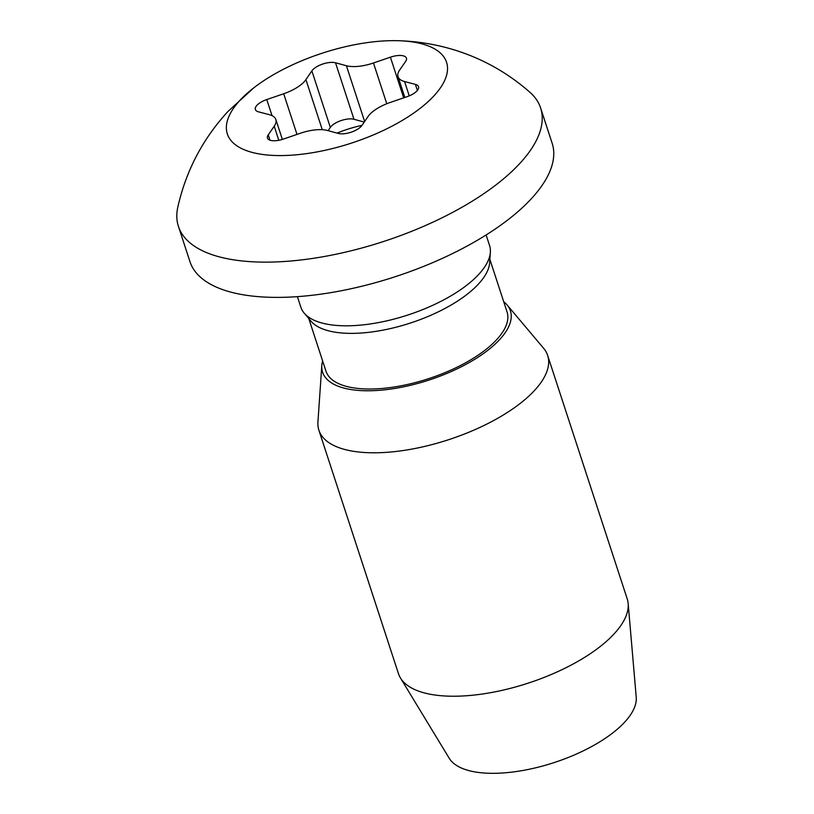 <?xml version="1.0" encoding="UTF-8"?>
<svg xmlns="http://www.w3.org/2000/svg" width="814" height="814" viewBox="0 0 814 814"><rect width="100%" height="100%" fill="white"/><g stroke="black" fill="none" stroke-linecap="round" stroke-linejoin="round"><path stroke-width="1.22" d="M318.895 430.209L398.463 673.646A120.34 49.328 -18.1 0 0 400.447 677.96A120.34 49.328 -18.1 0 0 423.962 692.816A120.34 49.328 -18.1 0 0 553.988 673.331A120.34 49.328 -18.1 0 0 628.164 603.53A120.34 49.328 -18.1 0 0 627.218 598.88L547.649 355.443A120.34 49.328 161.9 0 1 479.527 427.594A120.34 49.328 161.9 0 1 344.393 449.379A120.34 49.328 161.9 0 1 318.895 430.209A120.34 49.328 161.9 0 1 317.928 422.039L321.805 365.527A98.809 40.507 161.9 0 1 322.619 360.928M503.724 301.74A98.809 40.507 161.9 0 1 507.102 304.965L543.61 348.28A120.34 49.328 161.9 0 1 547.649 355.443M400.447 677.96L449.257 758.312A98.809 40.507 -18.1 0 0 468.569 770.512A98.809 40.507 -18.1 0 0 575.335 754.517A98.809 40.507 -18.1 0 0 636.233 697.201L628.164 603.53M507.102 304.965A98.809 40.507 161.9 0 1 461.487 366.697A98.809 40.507 161.9 0 1 343.539 387.973A98.809 40.507 161.9 0 1 321.805 365.527M308.771 318.549L325.956 371.143A95.269 39.052 -18.1 0 0 346.154 386.314A95.269 39.052 -18.1 0 0 453.133 369.068A95.269 39.052 -18.1 0 0 507.061 311.945L489.875 259.361M486.121 234.961L489.56 245.492A99.277 40.7 161.9 0 1 490.364 252.228L489.641 262.769A95.269 39.052 161.9 0 1 427.961 316.504A95.269 39.052 161.9 0 1 327.961 330.667A95.269 39.052 161.9 0 1 310.979 321.164L304.171 313.085A99.277 40.7 161.9 0 1 300.834 307.183L297.395 296.642M490.364 252.228A99.277 40.7 161.9 0 1 426.078 308.231A99.277 40.7 161.9 0 1 321.876 322.995A99.277 40.7 161.9 0 1 304.171 313.085M178.419 226.373L189.947 261.63A190.527 78.103 -18.1 0 0 230.321 291.982A190.527 78.103 -18.1 0 0 444.291 257.489A190.527 78.103 -18.1 0 0 552.146 143.244L540.618 107.987A190.527 78.103 161.9 0 1 432.763 222.232A190.527 78.103 161.9 0 1 218.793 256.725A190.527 78.103 161.9 0 1 178.419 226.373A190.527 78.103 161.9 0 1 177.767 207.367C185.968 170.879 202.696 138.929 227.94 111.498L253.876 87.759A115.313 47.273 -18.1 0 0 251.77 152.299A115.313 47.273 -18.1 0 0 407.488 117.226A115.313 47.273 -18.1 0 0 422.12 43.915A115.313 47.273 -18.1 0 0 397.863 40.7A115.313 47.273 -18.1 0 0 253.876 87.759M397.863 40.7C414.682 41.148 431.247 43.569 447.568 47.965C478.388 56.38 505.84 71.144 529.914 92.267A190.527 78.103 161.9 0 1 540.618 107.987M417.379 90.425L415.405 84.391L404.568 81.542A30.087 12.332 161.9 0 1 398.046 76.709A30.087 12.332 161.9 0 1 399.674 70.004L405.657 61.386A14.438 5.922 -18.1 0 0 406.44 58.16A14.438 5.922 -18.1 0 0 403.378 55.861A14.438 5.922 -18.1 0 0 390.394 57.184L373.463 62.983A30.087 12.332 161.9 0 1 346.418 65.73L335.51 62.78L353.978 119.292L364.255 122.069M415.405 84.391A14.438 5.922 161.9 0 1 415.476 84.412A14.438 5.922 161.9 0 1 418.538 86.711A14.438 5.922 161.9 0 1 407.132 96.663L390.201 102.462A30.087 12.332 161.9 0 0 367.979 116.606L362.027 125.336A14.438 5.922 161.9 0 1 351.363 132.122A14.438 5.922 161.9 0 1 338.38 133.445L327.472 130.484A30.087 12.332 161.9 0 0 300.427 133.242L283.496 139.041A14.438 5.922 161.9 0 1 267.45 138.065A14.438 5.922 161.9 0 1 268.233 134.839L269.983 140.201M328.113 130.657L330.331 127.401L311.864 70.889L305.911 79.619A30.087 12.332 161.9 0 1 283.689 93.752L266.758 99.562A14.438 5.922 161.9 0 0 255.352 109.514A14.438 5.922 161.9 0 0 258.486 111.833L269.322 114.682A30.087 12.332 161.9 0 1 269.475 114.713A30.087 12.332 161.9 0 1 275.844 119.505A30.087 12.332 161.9 0 1 274.216 126.221L268.233 134.839M337.037 133.079A64.784 26.557 161.9 0 1 362.037 125.325M311.864 70.889A14.438 5.922 161.9 0 1 322.527 64.103A14.438 5.922 161.9 0 1 335.51 62.78M330.331 127.401A14.438 5.922 161.9 0 1 340.995 120.614A14.438 5.922 161.9 0 1 353.978 119.292M403.683 97.843L390.394 57.184M373.463 62.983L386.782 103.734M346.418 65.73L364.641 121.5M409.239 95.859L404.568 81.542M305.911 79.619L322.283 129.701M283.689 93.752L296.988 134.422M266.758 99.562L272.018 115.639M274.216 126.221L278.815 140.283M398.046 76.709L404.823 97.456M275.844 119.505L282.356 139.408"/></g></svg>
